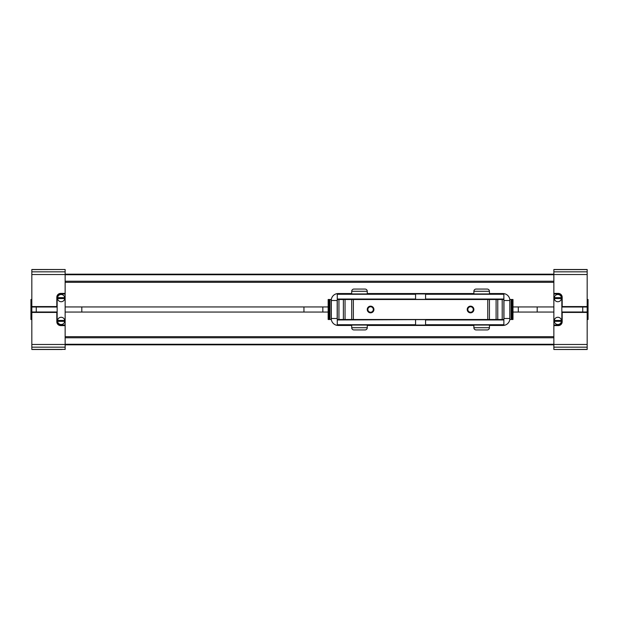 <?xml version="1.0" encoding="UTF-8"?>
<svg xmlns="http://www.w3.org/2000/svg" width="619" height="619" viewBox="0 0 619 619"><rect width="100%" height="100%" fill="white"/><g stroke="black" fill="none" stroke-linecap="round" stroke-linejoin="round"><path stroke-width="0.93" d="M65.142 274.178L553.858 274.178L65.142 274.178M328.163 312.053L65.142 312.053L65.142 344.481L31.824 344.481L31.824 349.487L62.032 349.487M31.824 269.605L65.142 269.513L31.824 269.513L31.824 274.519L65.142 274.519L65.142 306.947L328.163 306.947M587.176 349.395L553.858 349.487L587.176 349.487L587.176 344.481L553.858 344.481L553.858 312.053L512.981 312.053M587.176 344.481L587.176 306.56L562.184 306.56L562.184 297.282A3.884 3.884 0 0 0 558.299 293.398L553.858 293.398L553.858 306.947L512.981 306.947M65.142 344.822L553.858 344.822L65.142 344.822M54.929 349.487L31.824 349.487M61.149 301.724A3.613 3.613 0 0 1 57.536 298.118A3.613 3.613 0 0 1 61.149 294.505A3.613 3.613 0 0 1 64.755 298.118A3.613 3.613 0 0 1 61.149 301.724M61.149 324.495A3.613 3.613 0 0 1 57.536 320.882A3.613 3.613 0 0 1 61.149 317.276A3.613 3.613 0 0 1 64.755 320.882A3.613 3.613 0 0 1 61.149 324.495M31.824 274.519L31.824 344.481M31.824 311.999L56.816 311.999L56.816 321.718A3.884 3.884 0 0 0 60.701 325.602L65.142 325.602M65.142 293.398L60.701 293.398A3.884 3.884 0 0 0 56.816 297.282L56.816 307.001L31.824 307.001M56.816 306.56L31.824 306.56M65.142 274.519L65.142 271.834L31.824 271.834M65.142 269.605L65.142 271.834M31.824 347.166L65.142 347.166L65.142 349.487M65.142 347.166L65.142 344.481M31.824 312.44L56.816 312.44M36.266 307.001L36.266 311.999M57.149 321.16L57.149 297.84A3.884 3.884 0 0 1 61.033 293.948L64.036 293.948A1.114 1.114 0 0 1 65.142 295.062L65.142 323.938A1.114 1.114 0 0 1 64.036 325.052L61.033 325.052A3.884 3.884 0 0 1 57.149 321.16M81.809 312.053L81.809 306.947M64.732 298.559L57.567 298.559M57.567 297.669L64.732 297.669M64.732 321.331L57.567 321.331M57.567 320.441L64.732 320.441M557.851 317.276A3.613 3.613 0 0 1 561.464 320.882A3.613 3.613 0 0 1 557.851 324.495A3.613 3.613 0 0 1 554.245 320.882A3.613 3.613 0 0 1 557.851 317.276M557.851 294.505A3.613 3.613 0 0 1 561.464 298.118A3.613 3.613 0 0 1 557.851 301.724A3.613 3.613 0 0 1 554.245 298.118A3.613 3.613 0 0 1 557.851 294.505M587.176 306.56L587.176 269.513L553.858 269.513L587.176 269.513M587.176 307.001L562.184 307.001L562.184 306.56M553.858 325.602L558.299 325.602A3.884 3.884 0 0 0 562.184 321.718L562.184 311.999L587.176 311.999M562.184 312.44L587.176 312.44M553.858 344.481L553.858 347.166L587.176 347.166M553.858 349.395L553.858 347.166M587.176 271.834L553.858 271.834L553.858 269.513M553.858 271.834L553.858 274.519L587.176 274.519M553.858 293.398L553.858 274.519M582.734 311.999L582.734 307.001M561.851 297.84L561.851 321.16A3.884 3.884 0 0 1 557.967 325.052L554.964 325.052A1.114 1.114 0 0 1 553.858 323.938L553.858 295.062A1.114 1.114 0 0 1 554.964 293.948L557.967 293.948A3.884 3.884 0 0 1 561.851 297.84M554.268 320.441L561.433 320.441M561.433 321.331L554.268 321.331M554.268 297.669L561.433 297.669M561.433 298.559L554.268 298.559M587.176 319.497L588.05 319.497L588.05 299.503L587.176 299.503M31.824 319.497L30.95 319.497L30.95 299.503L31.824 299.503M537.191 312.053L537.191 306.947M518.312 306.947L518.312 312.053M322.832 312.053L322.832 306.947M303.944 306.947L303.944 312.053M338.129 299.364L338.933 299.364M338.933 319.636L338.129 319.636M503.007 319.636L502.21 319.636M502.21 299.364L503.007 299.364M425.57 319.969L503.874 319.969L503.874 325.052L337.27 325.052L337.27 319.969L415.573 319.636L425.57 319.636L425.57 325.052M415.573 293.948L337.27 293.948L337.27 299.364L415.573 299.364L415.573 293.948L425.57 293.948L425.57 299.364L415.573 299.364M425.57 299.364L503.874 299.364L503.874 293.948L425.57 293.948M415.573 319.636L337.27 319.969M415.573 325.052L415.573 319.969M503.874 319.969L425.57 319.636M338.214 299.364L340.202 299.464M500.933 299.464L502.93 299.464A1.037 1.037 0 0 1 503.208 299.503M351.708 325.455L338.214 325.455A6.956 6.956 0 0 1 331.25 318.499L331.25 300.501A6.956 6.956 0 0 1 338.214 293.545L351.708 293.545M367.26 293.545L473.883 293.545M489.436 293.545L502.93 293.545A6.956 6.956 0 0 1 509.886 300.501L509.886 318.499A6.956 6.956 0 0 1 502.93 325.455L489.436 325.455M337.27 300.068A1.037 1.037 0 0 0 337.177 300.501L337.177 318.499A1.037 1.037 0 0 0 337.27 318.932M503.874 300.068A1.037 1.037 0 0 1 503.967 300.501L503.967 318.499A1.037 1.037 0 0 1 503.874 318.932M337.928 319.497A1.037 1.037 0 0 0 338.214 319.536L340.202 319.536M367.26 325.455L473.883 325.455M500.933 319.536L502.93 319.536M470.556 306.165A3.335 3.335 0 0 0 467.221 309.5A3.335 3.335 0 0 0 470.556 312.835A3.335 3.335 0 0 0 473.883 309.5A3.335 3.335 0 0 0 470.556 306.165M470.556 306.769A2.731 2.731 0 0 0 467.825 309.5A2.731 2.731 0 0 0 470.556 312.231A2.731 2.731 0 0 0 473.28 309.5A2.731 2.731 0 0 0 470.556 306.769M370.588 306.165A3.335 3.335 0 0 0 367.26 309.5A3.335 3.335 0 0 0 370.588 312.835A3.335 3.335 0 0 0 373.922 309.5A3.335 3.335 0 0 0 370.588 306.165M370.588 306.769A2.731 2.731 0 0 0 367.856 309.5A2.731 2.731 0 0 0 370.588 312.231A2.731 2.731 0 0 0 373.319 309.5A2.731 2.731 0 0 0 370.588 306.769M337.177 316.495L337.177 302.505M331.327 319.497L331.327 299.503M503.967 316.495L503.967 302.505M509.816 299.503L509.816 319.497M331.157 319.497L328.163 319.497L328.163 299.503L331.157 299.503M329.927 319.497L329.927 299.503M509.979 299.503L512.981 299.503L512.981 319.497L509.979 319.497M511.209 299.503L511.209 319.497M329.13 319.497L329.13 299.503M337.27 299.503L337.27 319.497L503.874 319.497L503.874 299.503L337.27 299.503M512.014 299.503L512.014 319.497M328.202 319.497L328.202 299.503M338.933 299.503L338.933 319.497M343.375 299.503L343.375 319.497M345.046 299.503L345.046 319.497M351.708 299.503L351.708 319.497M353.372 299.503L353.372 319.497M487.772 299.503L487.772 319.497M489.436 299.503L489.436 319.497M496.098 299.503L496.098 319.497M497.769 299.503L497.769 319.497M502.21 299.503L502.21 319.497M512.934 299.503L512.934 319.497M367.26 291.286L351.708 291.286A2.221 2.221 0 0 1 353.929 289.065L365.032 289.065A2.221 2.221 0 0 1 367.26 291.286L367.26 293.948M351.708 291.286L351.708 293.948M489.436 291.286L473.883 291.286A2.221 2.221 0 0 1 476.104 289.065L487.215 289.065A2.221 2.221 0 0 1 489.436 291.286L489.436 293.948M473.883 291.286L473.883 293.948M351.708 325.052L351.708 327.714A2.221 2.221 0 0 0 353.929 329.935L365.032 329.935A2.221 2.221 0 0 0 367.26 327.714L367.26 325.052M473.883 325.052L473.883 327.714A2.221 2.221 0 0 0 476.104 329.935L487.215 329.935A2.221 2.221 0 0 0 489.436 327.714L489.436 325.052M553.858 344.265L65.142 344.265M65.142 337.781L553.858 337.781M553.858 336.674L65.142 336.674M65.142 282.326L553.858 282.326M553.858 281.219L65.142 281.219M65.142 274.735L553.858 274.735M65.142 349.395L31.824 349.395M553.858 269.605L587.176 269.605M415.573 324.72L337.27 324.72M503.874 324.72L425.57 324.72M337.27 294.28L415.573 294.28M425.57 294.28L503.874 294.28M415.573 299.031L337.27 299.031M503.874 299.031L425.57 299.031M338.214 293.545L338.214 293.948M502.93 293.948L502.93 293.545M503.967 300.501L509.886 300.501M331.25 300.501L337.177 300.501M331.25 318.499L337.177 318.499M503.967 318.499L509.886 318.499M502.93 325.052L502.93 325.455M338.214 325.455L338.214 325.052M351.708 327.714L367.26 327.714M473.883 327.714L489.436 327.714"/></g></svg>
